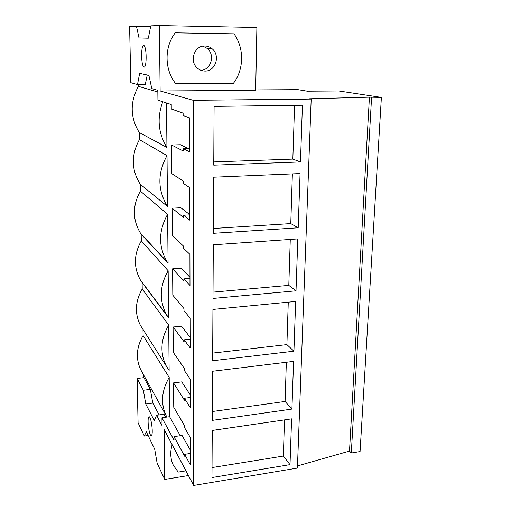 <?xml version="1.0" encoding="UTF-8"?>
<svg xmlns="http://www.w3.org/2000/svg" width="511" height="511" viewBox="0 0 511 511"><rect width="100%" height="100%" fill="white"/><g stroke="black" fill="none" stroke-linecap="round" stroke-linejoin="round"><path stroke-width="0.77" d="M160.135 90.964L255.679 90.351L256.886 27.498L159.362 25.55L160.135 90.964L193.241 100.309L193.669 485.45L164.159 429.61L164.753 479.407L188.438 475.549M255.692 89.917L297.97 89.655L307.271 91.188L338.799 90.971L381.385 97.409L369.427 97.173L309.57 98.795L311.193 99.096L193.241 100.309M233.399 83.331C244.003 69.624 244.43 48.206 233.987 33.841L175.228 32.838C164.127 47.172 164.472 69.579 175.58 83.523L233.399 83.331L175.58 83.523C164.472 69.579 164.127 47.172 175.228 32.838L233.987 33.841C244.43 48.206 244.003 69.624 233.399 83.331M164.753 479.407L157.158 463.285L154.686 449.15L146.267 431.648L144.332 436.055L138.072 422.763L137.127 378.466L143.355 390.251L145.756 404.009L154.239 420.47L156.577 415.258L162.051 425.625L161.955 417.762L174.021 440.156L173.995 436.63L184.65 456.227L184.637 454.33L190.405 464.895L190.341 437.569L184.522 427.579L184.509 425.644L173.753 407.273L173.548 382.892L184.401 400.234L184.388 398.261L190.277 407.612L190.207 379.111L184.267 370.379L184.26 368.367L173.293 352.36L173.082 327.002L184.139 341.878L184.132 339.821L190.137 347.85L190.066 318.091L184.005 310.745L183.992 308.65L172.82 295.224L172.603 268.818L183.871 281.005L183.858 278.865L189.99 285.438L189.92 254.337L183.724 248.512L183.717 246.321L172.328 235.718L172.098 208.201L183.59 217.456L183.577 215.214L189.843 220.203L189.766 187.671L183.436 183.506L183.43 181.213L171.811 173.689L171.575 144.99L180.492 144.734L188.201 148.554M171.575 144.99L183.296 151.039L183.283 148.701L189.683 151.939L189.6 117.875L183.136 115.537L183.123 113.142L171.274 108.977L171.236 104.551L157.944 100.156L157.816 90.306L151.812 88.614L148.905 75.379L139.663 73.354L137.485 84.564L130.81 82.68L129.615 26.617L136.482 26.368L139.011 37.955L148.331 38.21L150.764 25.857L159.362 25.55M144.792 46.808C144.172 45.275 143.559 44.987 142.946 45.945C141.208 48.468 141.228 61.441 142.952 65.657C143.578 67.28 144.211 67.593 144.843 66.602C146.574 64.15 146.561 50.928 144.792 46.808M151.262 435.628L151.69 435.193C153.351 432.427 150.911 415.679 149.04 416.829L148.65 417.251C147.015 419.946 149.34 436.426 151.262 435.628M311.193 99.096L297.415 468.076L193.669 485.45M300.468 161.955L213.751 165.168L214.09 106.39L302.429 105.253L300.468 161.955L292.841 159.113L294.56 105.349M296.016 290.816L297.811 238.912L213.298 244.814L212.991 298.443L296.016 290.816L288.804 285.368L290.274 239.442M298.194 227.797L300.066 173.574L213.687 177.202L213.368 233.323L298.194 227.797L290.778 223.594L292.369 173.9M212.301 420.387L212.582 371.261L293.576 361.392L291.928 409.075L212.301 420.387M293.934 351.191L295.652 301.458L212.934 309.436L212.64 360.74L293.934 351.191L286.907 344.606L288.268 302.173M291.596 418.867L212.244 430.46L211.976 477.549L290.012 464.633L291.596 418.867M369.427 97.173L349.505 451.072L297.498 465.917M349.505 451.072L351.312 452.989L360.07 451.545L381.385 97.409M371.574 97.505L351.312 452.989M142.991 329.416L143.106 335.567C136.341 347.314 135.575 358.741 140.812 369.849L141.783 371.606M138.353 84.564L138.392 86.333C129.871 102.079 130.164 117.479 139.26 132.528L139.401 139.631C131.027 155.018 131.308 169.895 140.244 184.247L140.372 191.114C132.349 205.665 132.394 219.704 140.506 233.24L141.189 234.242L141.311 240.879C133.773 254.318 133.467 267.362 140.397 279.996L142.103 282.583L142.224 289.002C135.096 301.522 134.527 313.703 140.519 325.533L142.722 328.995M137.127 378.466L143.904 377.648L150.343 389.369L152.795 403.083L159.132 414.906M143.859 375.361L143.904 377.648M136.482 26.368L150.611 26.642M139.011 37.955L148.356 38.095M137.485 84.564L145.258 84.539L147.219 75.008M183.283 148.701L189.67 148.509M292.841 159.113L213.77 161.936M138.392 86.333L157.835 91.986M162.773 101.753C156.813 118.015 158.199 133.25 166.944 147.449L139.26 132.528M139.401 139.631L167.02 155.574L167.519 206.476C157.522 190.213 157.356 173.248 167.02 155.574M166.937 147.449L166.503 102.986M180.249 435.717L169.595 416.708L169.205 377.45L143.106 335.567M173.995 436.63L182.05 435.455L190.373 450.178M173.548 382.892L181.763 381.87L190.245 394.901M173.082 327.002L181.462 326.146L190.111 337.324M172.603 268.818L181.15 268.147L189.971 277.301M172.098 208.201L180.83 207.728L189.83 214.677M141.189 234.242L168.081 263.242L167.595 214.288L140.372 191.114M142.103 282.583L168.617 317.874L168.157 270.76L141.311 240.879M168.687 325.105C160.531 339.355 159.764 353.063 166.394 366.24L169.135 370.481L168.687 325.105L142.224 289.002M185.947 470.829L178.237 472.075L173.35 465.285L178.237 472.075L185.947 470.829M172.143 444.723C169.984 452.133 170.387 458.987 173.35 465.285C170.387 458.987 169.984 452.133 172.143 444.723M144.332 436.055L148.12 435.506M184.637 454.33L190.379 453.449M161.955 417.762L169.595 416.708M156.577 415.258L164.005 414.242L165.66 417.251M145.756 404.009L152.795 403.083M143.355 390.251L150.343 389.369M290.012 464.633L283.35 456.055L284.506 419.901M283.35 456.055L212.033 467.565M166.905 417.078L166.273 415.903C160.499 403.594 161.476 390.774 169.205 377.457M290.778 223.594L213.394 228.481M183.577 215.214L189.83 214.863M140.244 184.247L167.525 206.476M288.804 285.368L213.03 292.139M183.858 278.865L189.977 278.354M168.081 263.242L167.321 262.117C158.269 246.89 158.359 230.946 167.602 214.294M286.907 344.606L212.685 353.095M184.132 339.821L190.118 339.176M168.617 317.874L166.72 314.987C159.017 300.838 159.496 286.096 168.157 270.76M291.928 409.075L285.093 401.454L286.345 362.273M285.093 401.454L212.352 411.521M184.388 398.261L190.252 397.494M204.866 71.055C201.986 71.016 199.443 69.994 197.233 67.995C189.013 61.109 194.487 45.358 204.93 46.016C207.581 46.079 209.951 46.98 212.046 48.717C220.733 55.424 215.476 71.61 204.866 71.055M202.976 46.169L207.191 48.417C215.438 54.779 210.998 70.116 200.925 70.314M144.383 45.964L142.946 45.945M149.614 417.117L148.65 417.251M166.273 415.903L140.812 369.849M167.321 262.117L140.506 233.24M166.72 314.987L140.397 279.996M166.394 366.24L140.519 325.533M212.046 48.717L207.191 48.417"/></g></svg>
